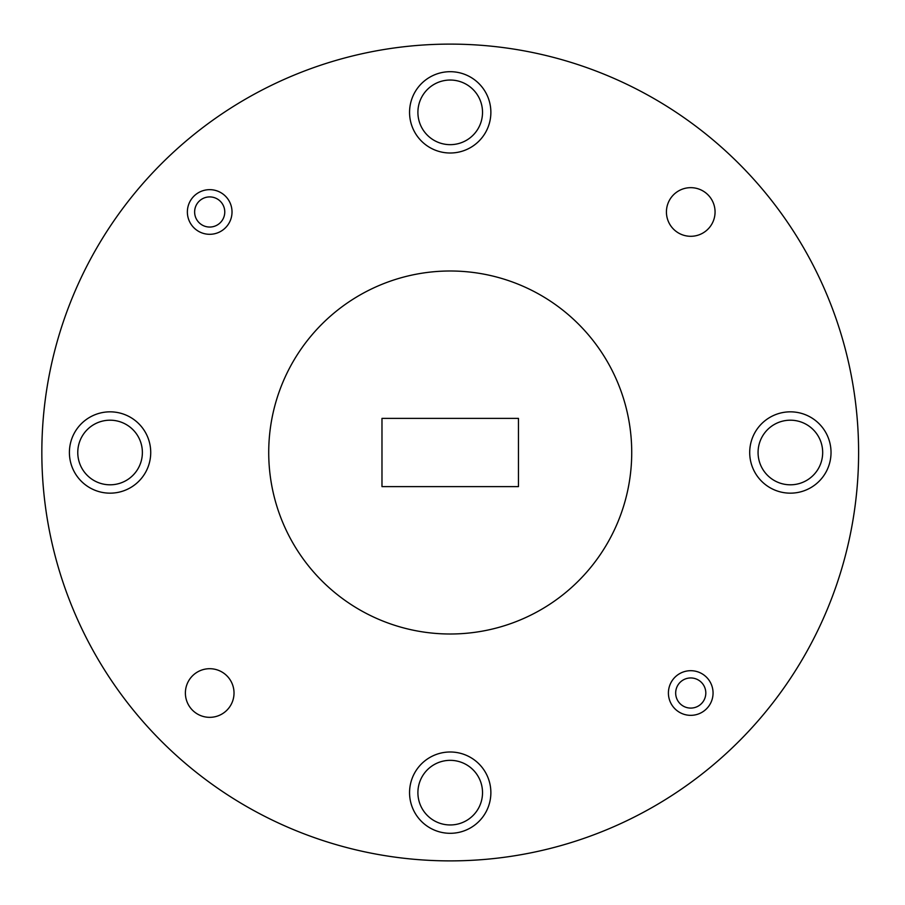 <?xml version="1.0" encoding="UTF-8"?>
<svg xmlns="http://www.w3.org/2000/svg" width="905" height="905" viewBox="0 0 905 905"><rect width="100%" height="100%" fill="white"/><g stroke="black" fill="none" stroke-linecap="round" stroke-linejoin="round"><path stroke-width="1.36" d="M822.679 452.5A32.309 32.309 0 0 0 774.216 424.524A32.309 32.309 0 0 0 774.216 480.476A32.309 32.309 0 0 0 822.679 452.5M142.379 452.5A32.309 32.309 0 0 0 93.916 424.524A32.309 32.309 0 0 0 93.916 480.476A32.309 32.309 0 0 0 142.379 452.5M482.523 792.644A32.309 32.309 0 0 0 434.061 764.668A32.309 32.309 0 0 0 434.061 820.631A32.309 32.309 0 0 0 482.523 792.644M482.523 112.356A32.309 32.309 0 0 0 434.061 84.369A32.309 32.309 0 0 0 434.061 140.332A32.309 32.309 0 0 0 482.523 112.356M858.607 452.5A408.393 408.393 0 0 0 246.024 98.826A408.393 408.393 0 0 0 246.024 806.174A408.393 408.393 0 0 0 858.607 452.5M490.872 112.356A40.657 40.657 0 0 0 429.886 77.14A40.657 40.657 0 0 0 429.886 147.56A40.657 40.657 0 0 0 490.872 112.356M490.872 792.644A40.657 40.657 0 0 0 429.886 757.44A40.657 40.657 0 0 0 429.886 827.86A40.657 40.657 0 0 0 490.872 792.644M150.728 452.5A40.657 40.657 0 0 0 89.742 417.284A40.657 40.657 0 0 0 89.742 487.716A40.657 40.657 0 0 0 150.728 452.5M831.028 452.5A40.657 40.657 0 0 0 770.042 417.284A40.657 40.657 0 0 0 770.042 487.716A40.657 40.657 0 0 0 831.028 452.5M715.063 211.974A24.322 24.322 0 0 0 678.58 190.921A24.322 24.322 0 0 0 678.58 233.038A24.322 24.322 0 0 0 715.063 211.974M234.022 693.026A24.322 24.322 0 0 0 197.539 671.963A24.322 24.322 0 0 0 197.539 714.079A24.322 24.322 0 0 0 234.022 693.026M631.724 452.5A181.509 181.509 0 0 0 359.466 295.313A181.509 181.509 0 0 0 359.466 609.687A181.509 181.509 0 0 0 631.724 452.5M518.463 418.382L381.978 418.382L381.978 486.619L518.463 486.619L518.463 418.382M232.019 211.974A22.331 22.331 0 0 1 198.534 231.318A22.331 22.331 0 0 1 198.534 192.641A22.331 22.331 0 0 1 232.019 211.974M224.768 211.974A15.068 15.068 0 0 0 202.166 198.93A15.068 15.068 0 0 0 202.166 225.028A15.068 15.068 0 0 0 224.768 211.974M713.061 693.026A22.331 22.331 0 0 1 679.576 712.359A22.331 22.331 0 0 1 679.576 673.682A22.331 22.331 0 0 1 713.061 693.026M705.809 693.026A15.068 15.068 0 0 0 683.207 679.972A15.068 15.068 0 0 0 683.207 706.07A15.068 15.068 0 0 0 705.809 693.026"/></g></svg>
